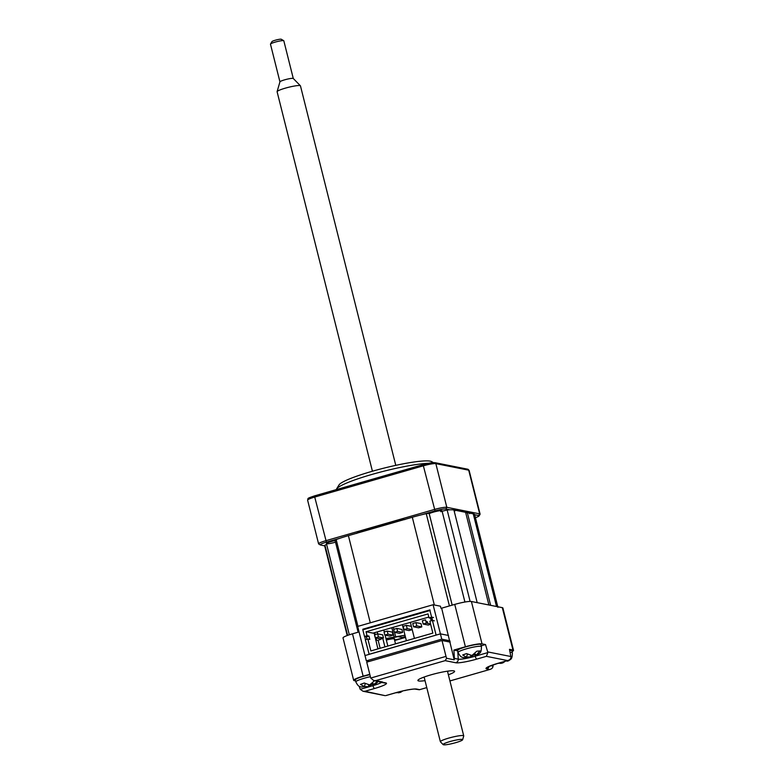 <?xml version="1.0" encoding="UTF-8"?>
<svg xmlns="http://www.w3.org/2000/svg" width="784" height="784" viewBox="0 0 784 784"><rect width="100%" height="100%" fill="white"/><g stroke="black" fill="none" stroke-linecap="round" stroke-linejoin="round"><path stroke-width="1.18" d="M394.538 639.94L396.39 639.607A34.398 4.371 165.9 0 0 405.524 637.343M394.372 639.274A7.566 0.96 165.9 0 0 394.636 638.911A7.566 0.96 165.9 0 0 394.323 638.735A7.566 0.96 165.9 0 0 386.336 640.009M442.117 511.246L447.154 510.002A34.398 4.371 -14.1 0 1 453.916 509.982L477.191 602.651L488.893 604.983L465.618 512.315L453.916 509.982M465.755 512.873A4.126 0.529 165.9 0 0 467.342 512.658L490.627 605.326L496.527 606.502L473.252 513.834L467.342 512.658M434.336 604.983L412.306 517.254L348.4 535.639L370.293 622.81M358.121 632.198L335.013 540.205L336.16 539.568A34.398 4.371 -14.1 0 1 348.4 535.639M347.204 635.54L324.694 545.948A34.398 4.371 -14.1 0 1 324.948 545.164L326.624 544.41M497.938 607.316A34.398 4.371 165.9 0 0 496.527 606.502M473.252 513.834A34.398 4.371 -14.1 0 1 474.663 514.647L497.791 606.757M412.306 517.254A34.398 4.371 -14.1 0 1 426.241 513.657L429.142 513.373L452.192 605.14M434.356 620.84L432.425 620.458L429.867 621.193L432.856 633.109L370.871 650.936L367.872 639.029L365.324 639.764L369.166 654.356L365.001 655.551L357.69 626.436L433.101 604.738L440.441 606.199L440.941 608.188L441.686 608.335M385.983 638.617L405.014 635.295M404.995 635.246L399.242 636.167A61.24 7.781 165.9 0 1 390.746 637.657L385.973 638.568M433.101 604.738L440.412 633.864L368.98 654.326M448.507 635.471L440.412 633.864L365.001 655.551L366.334 660.853L441.745 639.156L440.412 633.864L448.507 635.471M364.109 629.464L362.845 629.209L429.946 609.903L430.112 610.56M431.768 617.184L432.601 620.497M375.634 639.93L378.172 640.44L380.142 648.27M362.845 629.209L362.982 629.787M364.668 636.49L365.481 639.715M430.524 618.174L431.18 620.81M377.222 631.924L377.702 633.864M378.888 638.578L379.24 639.989L382.749 638.235L384.924 646.898M383.827 630.022L384.307 631.943M385.111 635.148L387.855 646.055M406.377 640.724L402.349 624.691M374.634 632.659L375.115 634.589M375.967 637.99L376.496 640.107M449.84 640.773L441.745 639.156M450.045 641.616L449.046 641.9M369.254 661.431L366.334 660.853M407.19 628.65L403.995 629.572L409.023 630.571L412.217 629.66L407.19 628.65L406.367 625.348L403.172 626.269L403.995 629.572M406.367 625.348L411.384 626.347L412.217 629.66M423.174 624.054L426.369 623.143L425.536 619.83L422.341 620.752L423.174 624.054L428.191 625.064L430.661 624.348M425.947 621.467L427.368 621.751L427.78 623.417M426.369 623.143L430.563 623.976M377.888 648.917L374.291 633.227L373.321 633.041L428.828 617.067M431.572 620.703L430.965 618.262L429.034 617.88L428.035 613.911L366.05 631.747L367.049 635.716L364.491 636.451L366.422 636.833L367.03 639.264M373.968 633.325L366.05 631.747M431.974 617.978L430.965 618.262M364.491 636.451L362.825 629.836L429.926 610.53L431.592 617.145L433.523 617.527M431.592 617.145L429.034 617.88M432.425 620.458L436.08 635.02M367.872 639.029L369.813 639.411L368.98 636.098L366.422 636.833M368.98 636.098L367.049 635.716M377.447 647.163L378.29 648.799M388.021 634.168L387.247 631.091L392.274 632.1L393.049 635.167L389.854 636.089L384.826 635.089L388.021 634.168L393.049 635.167M387.247 631.091L384.052 632.012L384.826 635.089M378.437 636.931L377.663 633.854L382.69 634.854L383.464 637.931L380.269 638.852L375.242 637.843L378.437 636.931L383.464 637.931M377.663 633.854L374.468 634.775L375.242 637.843M402.633 632.414L397.606 631.414L396.861 628.435L401.888 629.434L402.633 632.414L399.438 633.335L394.411 632.335L393.666 629.346L396.861 628.435M397.606 631.414L394.411 632.335M416.784 625.897L415.951 622.584L420.969 623.594L421.802 626.896L418.607 627.817L413.58 626.818L416.784 625.897L421.802 626.896M415.951 622.584L412.756 623.505L413.58 626.818M428.525 463.295A51.607 6.556 165.9 0 0 374.625 473.673A51.607 6.556 165.9 0 0 336.532 489A51.607 6.556 165.9 0 0 336.307 489.608M336.532 489L339.031 484.914A48.167 6.115 -14.1 0 1 380.946 468.891A48.167 6.115 -14.1 0 1 430.279 461.168A48.167 6.115 -14.1 0 1 431.68 461.639L433.297 462.589M475.418 517.665A8.947 1.137 165.9 0 0 479.063 515.921A8.947 1.137 165.9 0 0 478.73 515.549L474.683 514.745M339.835 538.285L326.418 542.146A8.947 1.137 165.9 0 0 320.362 544.949L318.706 543.978A10.319 1.313 -14.1 0 1 318.588 543.841A10.319 1.313 -14.1 0 1 325.693 540.744L434.336 509.492A10.319 1.313 -14.1 0 1 446.821 507.317L479.681 513.863A10.319 1.313 -14.1 0 1 480.102 514.108A10.319 1.313 -14.1 0 1 480.063 514.284L479.063 515.921M449.938 509.816L445.88 509.002A8.947 1.137 165.9 0 0 435.051 510.894L421.635 514.755M320.362 544.949A8.947 1.137 165.9 0 0 320.617 545.037L324.684 545.85M335.503 542.165A6.88 0.872 -14.1 0 1 326.418 543.596A6.88 0.872 -14.1 0 1 335.101 540.568M469.587 513.736L469.538 512.785L456.014 510.09L455.024 510.825M429.22 513.657A6.88 0.872 -14.1 0 1 438.638 510.913A6.88 0.872 -14.1 0 1 440.765 511.697M404.828 519.596L402.731 519.39L358.014 532.258L356.642 533.453M404.221 519.527L356.985 533.149M425.026 680.649A18.924 2.401 -14.1 0 1 418.676 680.973A18.924 2.401 -14.1 0 1 417.901 680.522A18.924 2.401 -14.1 0 1 433.278 674.201A18.924 2.401 -14.1 0 1 453.828 670.859A18.924 2.401 -14.1 0 1 454.602 671.31A18.924 2.401 -14.1 0 1 448.379 674.779M395.518 643.85L394.303 638.989A7.223 0.921 165.9 0 0 393.999 638.823A7.223 0.921 165.9 0 0 386.345 640.048M395.94 692.664A3.44 0.882 -106 0 1 395.832 692.733A3.44 0.882 -106 0 1 395.714 692.733A17.356 2.205 -14.1 0 1 416.716 689.067A3.44 3.293 -78.7 0 1 415.216 689.126L419.313 689.763L426.77 687.588M487.893 652.572L486.374 656.335L476.79 659.099A3.44 0.882 -106 0 1 475.173 656.228L487.893 652.572L485.512 644.546L482.033 643.86A13.759 1.744 165.9 0 0 465.392 646.761L453.887 650.073L457.67 650.828M476.79 659.099A17.356 2.205 -14.1 0 1 455.788 662.764L445.165 660.647L446.635 658.295L454.201 659.795L441.647 608.168L454.749 604.405A13.759 1.744 -14.1 0 1 471.4 601.495L502.319 607.659A13.759 1.744 -14.1 0 1 502.887 607.982L513.53 650.348A13.759 1.744 165.9 0 0 512.961 650.024L509.482 649.328L510.962 657.168C510.805 658.923 509.669 660.05 507.552 660.559L486.374 656.335M512.07 651.582A13.759 1.744 165.9 0 0 513.53 650.348M405.338 636.598L402.202 637.5L397.89 636.637L386.13 639.205M405.534 637.382L394.675 640.508M369.783 674.269L363.139 676.18A13.759 1.744 165.9 0 0 353.662 680.306L343.02 637.941A13.759 1.744 -14.1 0 1 352.496 633.815L359.072 631.924M353.662 680.306A13.759 1.744 165.9 0 0 354.221 680.63L355.583 680.894M359.209 686.274L360.199 689.303L372.919 685.647A3.44 0.882 74 0 0 374.546 688.509L364.962 691.272L363.021 691.253L360.199 689.303M490.902 665.694L493.028 666.116L492.979 664.92M481.229 645.781L485.512 644.546M454.201 659.795A3.44 3.293 -78.7 0 0 454.387 658.413L458.258 659.187A13.985 1.774 165.9 0 0 475.173 656.228L474.692 654.65M445.165 660.647L375.722 680.62L373.792 680.6L370.724 678.042L366.736 662.157L442.009 640.499L450.183 642.125M375.722 680.62L382.484 681.972A3.44 3.293 101.3 0 1 380.985 682.031L373.792 680.6M442.009 640.499L445.998 656.384A3.44 0.882 74 0 0 446.635 658.295M453.887 650.073L454.387 658.413M498.183 663.254A3.44 0.882 -106 0 1 498.085 663.313L508.091 660.432L497.967 663.313A3.44 0.882 -106 0 0 498.085 663.313L488.089 666.831M493.028 666.116C492.871 667.87 491.735 668.997 489.618 669.507L486.717 668.928A17.356 2.205 -14.1 0 1 497.967 663.313M449.938 680.953L490.157 669.379L449.928 680.924M364.962 691.272L385.052 695.643L363.021 691.253M379.221 681.688A3.44 3.293 -78.7 0 0 381.926 682.129L385.787 682.903A17.356 2.205 -14.1 0 1 374.546 688.509M422.909 677.503A18.924 2.401 165.9 0 0 424.193 677.337M447.556 671.467A18.924 2.401 165.9 0 0 448.771 671.016M382.484 681.972L381.926 682.129M509.698 650.436A12.044 1.529 -14.1 0 1 511.864 650.769L512.354 652.749A12.044 1.529 -14.1 0 0 510.09 652.425M512.354 652.749C512.324 660.157 510.364 659.06 508.679 660.794L507.042 661.206L509.492 659.765M501.731 662.264L501.878 663.048L502.818 662.911L505.298 661.235M497.86 663.382L501.878 663.048M501.574 663.156A5.165 0.657 165.9 0 0 502.132 663.029M406.563 690.136L405.093 690.508A5.165 0.657 165.9 0 1 405.044 690.596M395.616 692.791L400.575 692.331L402.8 690.939M399.497 691.733L399.624 692.468M374.595 680.61L369.94 684.697A5.165 0.657 165.9 0 0 369.382 684.824L364.266 683.021L360.444 684.383L364.472 686.657L361.336 687.058C360.493 686.49 358.66 687.686 355.828 681.874A12.044 1.529 -14.1 0 1 370.391 676.7M355.828 681.874L355.328 679.885A12.044 1.529 -14.1 0 1 369.891 674.71M378.27 681.492L375.497 684.05L373.87 684.461L377.437 681.325M372.645 683.06L373.87 684.461M372.88 683.334L369.646 686.167L368.402 686.412A5.165 0.657 165.9 0 0 368.95 686.284L368.431 684.814M369.94 684.697L369.382 684.824M364.491 686.578L367.48 686.666M365.187 683.638L364.472 686.657M481.435 646.584C481.405 654.003 479.445 652.896 477.75 654.64L476.368 655.022A5.165 0.657 165.9 0 0 476.417 654.934L479.984 650.936L476.848 651.19L472.184 655.277A5.165 0.657 165.9 0 0 471.635 655.414L466.509 653.601L462.687 654.973L466.47 657.257A5.165 0.657 165.9 0 0 466.411 657.345L463.589 657.639C462.746 657.08 460.914 658.266 458.081 652.455A12.044 1.529 -14.1 0 1 465.647 649.054A12.044 1.529 -14.1 0 1 478.789 646.29A12.044 1.529 -14.1 0 1 481.435 646.584L480.935 644.605A12.044 1.529 -14.1 0 0 478.289 644.301A12.044 1.529 -14.1 0 0 465.147 647.074A12.044 1.529 -14.1 0 0 457.582 650.465L458.081 652.455M466.735 657.168L471.899 656.747L469.734 657.257M470.674 655.404L470.949 656.884M467.431 654.219L466.411 657.345M472.184 655.277L471.635 655.414M470.645 656.992A5.165 0.657 165.9 0 0 471.204 656.865L475.133 653.915M474.898 653.65L476.113 655.042M460.404 739.41A10.055 1.274 165.9 0 0 449.095 741.821A10.055 1.274 165.9 0 0 443.176 744.643A10.055 1.274 165.9 0 0 445.351 744.8A10.055 1.274 165.9 0 0 455.984 742.585A10.055 1.274 165.9 0 0 462.629 739.753A10.055 1.274 165.9 0 0 460.404 739.41M443.176 744.643L440.432 741.831A12.044 1.529 -14.1 0 1 440.373 741.733A12.044 1.529 -14.1 0 1 447.919 738.342A12.044 1.529 -14.1 0 1 461.061 735.568A12.044 1.529 -14.1 0 1 463.726 735.862A12.044 1.529 -14.1 0 1 463.726 735.98L462.629 739.753M372.42 471.223L277.105 91.738A12.044 1.529 -14.1 0 1 277.105 91.62A12.044 1.529 -14.1 0 1 285.062 88.229A12.044 1.529 -14.1 0 1 297.793 85.574A12.044 1.529 -14.1 0 1 300.399 85.77A12.044 1.529 -14.1 0 1 300.458 85.868L395.783 465.353M293.294 78.527A6.88 0.872 165.9 0 0 293.265 78.469A6.88 0.872 165.9 0 0 291.775 78.361A6.88 0.872 165.9 0 0 284.494 79.88A6.88 0.872 165.9 0 0 279.957 81.81A6.88 0.872 165.9 0 0 279.947 81.879M270.5 44.031L271.999 41.581A4.812 0.608 -14.1 0 1 275.282 40.229A4.812 0.608 -14.1 0 1 280.251 39.2A4.812 0.608 -14.1 0 1 281.26 39.249L283.739 40.709A6.88 0.872 165.9 0 0 282.299 40.631A6.88 0.872 165.9 0 0 275.194 42.101A6.88 0.872 165.9 0 0 270.5 44.031A6.88 0.872 165.9 0 0 270.47 44.149L279.937 81.85L277.105 91.62M293.285 78.498L283.818 40.797A6.88 0.872 165.9 0 0 283.739 40.709M395.695 636.814L394.577 632.365M393.813 629.307L393.303 627.288M447.154 510.002L470.116 601.416M336.16 539.568L357.955 626.357M347.616 635.393L324.948 545.164M449.418 605.934L426.241 513.657M434.836 462.648A1.372 1.323 101.3 0 1 435.845 463.628A10.319 1.313 165.9 0 0 423.36 465.804L423.37 464.559L434.836 462.648L467.695 469.195A1.372 1.323 101.3 0 1 468.705 470.175L479.681 513.863L478.73 515.549M423.331 464.589L314.727 495.821L314.727 497.066L423.36 465.804L435.051 510.894M467.695 469.195L469.126 470.42A10.319 1.313 165.9 0 0 468.705 470.175L435.845 463.628L446.821 507.317L445.88 509.002M326.418 542.146L314.727 497.066A10.319 1.313 165.9 0 0 307.612 500.153C308.504 498.124 305.927 498.8 314.727 495.821L423.419 464.559A8.947 1.137 -14.1 0 1 434.238 462.668M416.716 689.067L419.616 689.646M465.392 646.761L454.749 604.405M471.4 601.495L482.033 643.86M512.961 650.024L502.319 607.659M352.496 633.815L363.139 676.18M487.756 651.916L510.903 656.522M455.788 662.764A3.44 3.293 -78.7 0 0 458.258 659.187L457.778 651.269M370.724 678.042L445.998 656.384M489.069 666.469A3.44 3.293 101.3 0 1 486.717 668.928M386.13 695.486L395.714 692.733M385.787 682.903A3.44 3.293 101.3 0 1 384.287 682.962L380.426 682.198M372.439 684.069L372.919 685.647A13.985 1.774 165.9 0 0 381.592 682.433M399.321 692.576A5.165 0.657 165.9 0 0 399.879 692.448M391.824 627.719L394.176 637.078M469.126 470.42L480.102 514.108M307.612 500.153L318.588 543.841M415.216 689.126C413.325 688.783 403.397 690.449 395.832 692.733L385.826 695.604M419.313 689.763L426.78 687.617M502.818 662.911L500.653 663.421M400.575 692.331L398.409 692.831M326.418 543.596L349.321 634.795M442.009 510.835L464.922 602.024M440.373 741.733L424.124 677.053M414.422 638.411L410.395 622.378M293.265 78.469L300.399 85.77M463.726 735.862L447.478 671.182"/></g></svg>
